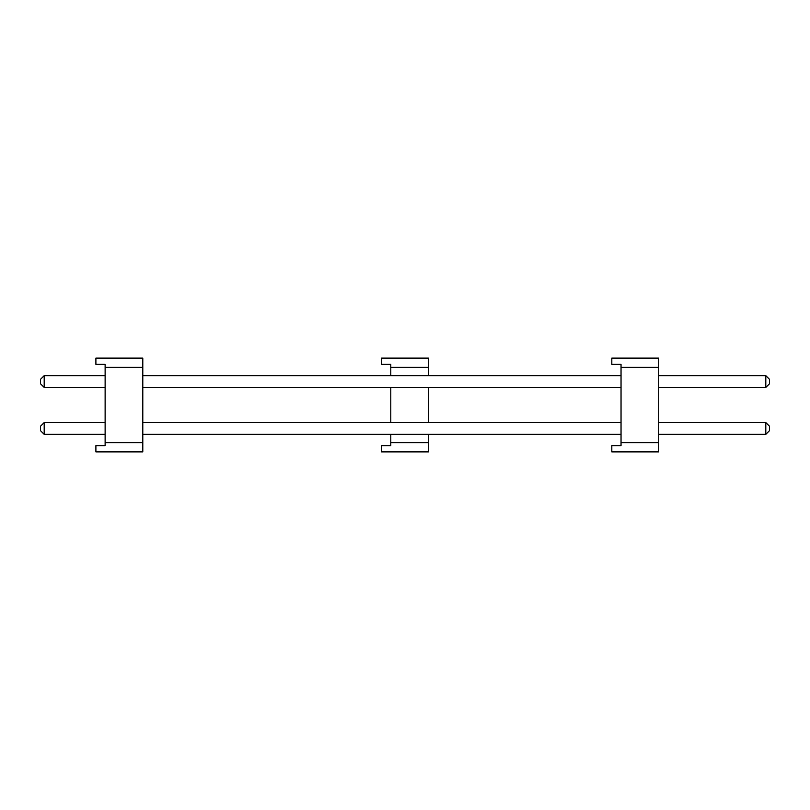 <?xml version="1.0" encoding="UTF-8"?>
<svg xmlns="http://www.w3.org/2000/svg" width="810" height="810" viewBox="0 0 810 810"><rect width="100%" height="100%" fill="white"/><g stroke="black" fill="none" stroke-linecap="round" stroke-linejoin="round"><path stroke-width="1.21" d="M105.128 442.665L105.128 445.621L95.894 445.621L95.894 451.899L142.793 451.899L142.793 442.665L105.128 442.665L105.128 367.335L142.793 367.335L142.793 442.665M142.793 367.335L142.793 358.101L95.894 358.101L95.894 364.378L105.128 364.378L105.128 367.335M621.037 442.665L621.037 445.621L611.813 445.621L611.813 451.899L658.712 451.899L658.712 442.665L621.037 442.665L621.037 367.335L658.712 367.335L658.712 442.665M658.712 367.335L658.712 358.101L611.813 358.101L611.813 364.378L621.037 364.378L621.037 367.335M769.5 379.333L769.5 383.768L765.804 387.453L765.804 375.637L769.5 379.333M44.196 387.453L44.196 375.637L40.5 379.333L40.5 383.768L44.196 387.453L105.128 387.453M44.196 375.637L105.128 375.637M142.793 375.637L621.037 375.637M658.712 375.637L765.804 375.637M142.793 387.453L621.037 387.453M658.712 387.453L765.804 387.453M769.5 426.232L769.5 430.667L765.804 434.362L765.804 422.547L769.5 426.232M44.196 434.362L44.196 422.547L40.5 426.232L40.5 430.667L44.196 434.362L105.128 434.362M44.196 422.547L105.128 422.547M142.793 422.547L621.037 422.547M658.712 422.547L765.804 422.547M142.793 434.362L621.037 434.362M658.712 434.362L765.804 434.362M390.784 442.665L390.784 445.621L381.55 445.621L381.55 451.899L428.45 451.899L428.45 442.665L390.784 442.665L390.784 434.362M390.784 367.335L428.45 367.335L428.45 358.101L381.55 358.101L381.55 364.378L390.784 364.378L390.784 375.637M390.784 387.453L390.784 422.547M428.45 367.335L428.45 375.637M428.45 387.453L428.45 422.547M428.45 434.362L428.45 442.665"/></g></svg>
